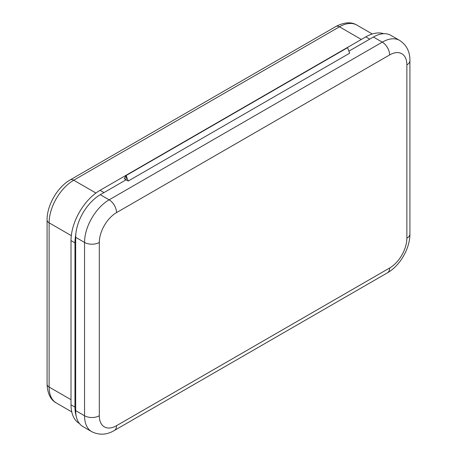 <?xml version="1.0" encoding="UTF-8"?>
<svg xmlns="http://www.w3.org/2000/svg" width="457" height="457" viewBox="0 0 457 457"><rect width="100%" height="100%" fill="white"/><g stroke="black" fill="none" stroke-linecap="round" stroke-linejoin="round"><path stroke-width="0.69" d="M75.839 234.138A41.061 23.707 120 0 0 74.954 242.861L74.954 407.078A41.061 23.707 120 0 0 76.193 416.07M383.703 33.692A41.061 23.707 120 0 0 365.777 36.886L100.049 190.306A41.061 23.707 120 0 0 71.012 240.593L71.012 404.805A41.061 23.707 120 0 0 79.461 423.57M75.691 410.632L84.545 415.744A34.795 20.091 120 0 0 91.754 431.671L82.894 426.558A34.795 20.091 -60 0 1 75.691 410.632L75.691 237.326A34.795 20.091 -60 0 1 100.294 194.711L126.126 179.79L126.126 175.528L124.161 178.658L126.126 179.79L103.985 192.58L100.049 190.306M365.777 36.886L369.713 39.159L348.919 51.167L373.403 37.028A34.795 20.091 -60 0 1 390.798 35.309L399.658 40.422A34.795 20.091 120 0 0 382.258 42.141L373.403 37.028M128.257 181.023L126.126 175.528L347.566 47.682L349.696 53.178L128.257 181.023L126.126 179.79L126.126 175.528L347.566 47.682M71.012 404.805L74.954 407.078M71.012 240.593L74.954 242.861M71.309 235.646L49.116 222.833L49.116 387.05L71.012 399.692M361.344 39.445L339.448 26.803L73.72 180.218A34.795 20.091 -60 0 0 49.116 222.833A6.958 4.016 180 0 1 47.077 219.994L47.077 384.206A6.958 4.016 0 0 0 49.116 387.05A34.795 20.091 -60 0 0 56.325 402.977C50.607 399.892 47.528 393.631 47.077 384.206M339.448 26.803A6.958 4.016 -120 0 0 335.969 26.46C344.355 22.13 351.313 21.673 356.848 25.078A34.795 20.091 -60 0 0 339.448 26.803M335.969 26.46L70.241 179.875A6.958 4.016 60 0 1 73.72 180.218L95.913 193.031M116.535 425.69A24.358 14.064 -60 0 1 99.312 415.744L99.312 242.439A24.358 14.064 -60 0 1 116.535 212.608L389.644 54.931A24.358 14.064 -60 0 1 406.867 64.871L406.867 238.177A24.358 14.064 -60 0 1 389.644 268.008L116.535 425.69A10.437 6.027 60 0 1 114.37 430.465L387.479 272.789A10.437 6.027 -120 0 0 389.644 268.008M99.312 415.744A10.437 6.027 0 0 1 84.545 415.744L84.545 242.439L75.691 237.326M100.294 194.711L109.149 199.823L382.258 42.141A10.437 6.027 -120 0 1 389.644 54.931M99.312 242.439A10.437 6.027 180 0 1 84.545 242.439A34.795 20.091 120 0 1 109.149 199.823A10.437 6.027 60 0 1 116.535 212.608M406.867 238.177A10.437 6.027 0 0 0 409.923 233.915L409.923 60.61A10.437 6.027 180 0 1 406.867 64.871M70.241 179.875C57.428 187.084 46.917 205.29 47.077 219.994M372.272 33.984L356.848 25.078M71.749 411.883L56.325 402.977M91.754 431.671C99.272 435.367 106.812 434.967 114.37 430.465M409.923 60.61C409.969 51.675 406.547 44.946 399.658 40.422M409.923 233.915C410.015 248.437 400.103 265.608 387.479 272.789"/></g></svg>
